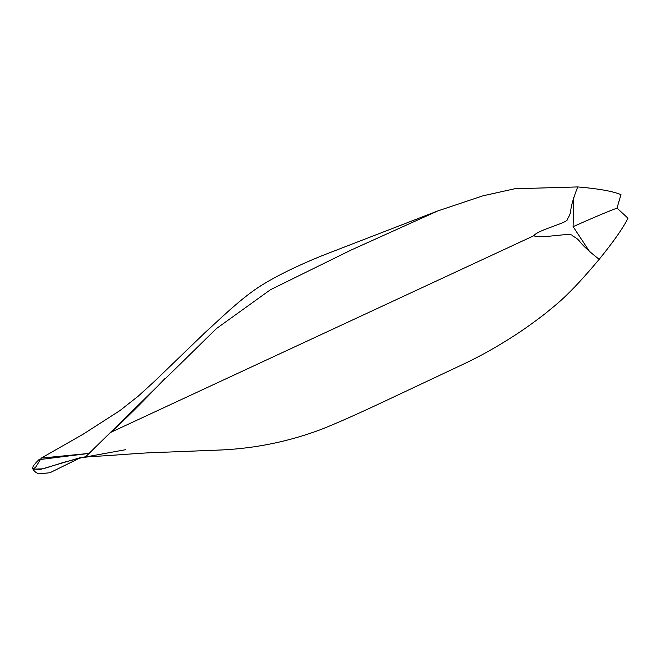<?xml version="1.0" encoding="UTF-8"?>
<svg xmlns="http://www.w3.org/2000/svg" width="661" height="661" viewBox="0 0 661 661"><rect width="100%" height="100%" fill="white"/><g stroke="black" fill="none" stroke-linecap="round" stroke-linejoin="round"><path stroke-width="0.99" d="M33.678 468.401L35.504 467.492L41.279 458.098L88.995 453.421L38.941 459.676C33.612 464.823 31.703 467.971 33.232 469.112L43.172 468.831L64.001 462.237L85.756 456.66L216.453 328.558L270.473 289.708L350.999 250.106L437.772 210.942L482.984 195.805L514.754 188.765L577.722 186.931C598.139 188.616 612.557 191.178 620.976 194.615L617.01 208.108C606.6 212.032 591.967 218.221 573.12 226.665L573.665 197.3M80.477 457.693L49.988 472.722L39.363 473.838C34.983 473.136 32.182 468.294 33.207 469.046L40.569 469.384L79.485 457.891L89.954 456.66C124.648 454.785 144.015 452.496 167.514 452.099L222.41 449.926C256.625 448.166 289.535 441.325 321.155 429.419C336.094 423.561 358.229 413.72 387.553 399.888L463.964 363.897C480.274 356.18 496.766 346.951 513.448 336.201C522.256 330.616 532.535 323.336 544.276 314.363C557.165 303.713 568.105 296.376 599.172 259.335C613.772 241.381 623.364 227.657 627.95 218.171L617.01 208.108C606.6 212.032 591.967 218.221 573.12 226.665L589.885 252.039M89.954 456.66L84.897 456.834L89.954 456.66M599.172 259.335C574.467 239.836 583.159 241.736 572.525 235.87C572.244 231.73 540.962 239.241 533.824 235.729L110.718 432.377L533.824 235.729C538.104 229.582 569.542 222.633 567.502 218.898C573.517 209.19 566.998 214.602 577.722 186.931M49.98 472.722L80.312 457.743M79.485 457.974L80.683 457.652L79.485 457.891M83.988 457.123L86.888 456.834M437.772 210.942L322.287 255.6C298.144 265.392 278.256 275.075 262.615 284.651C242.05 297.128 219.65 319.461 205.48 332.169L154.922 380.926L138.298 396.113L119.872 410.621L83.137 434.203L41.279 458.098M108.148 434.723C122.814 421.751 141.743 403.02 164.936 378.546M125.425 449.728L87.442 456.635"/></g></svg>
